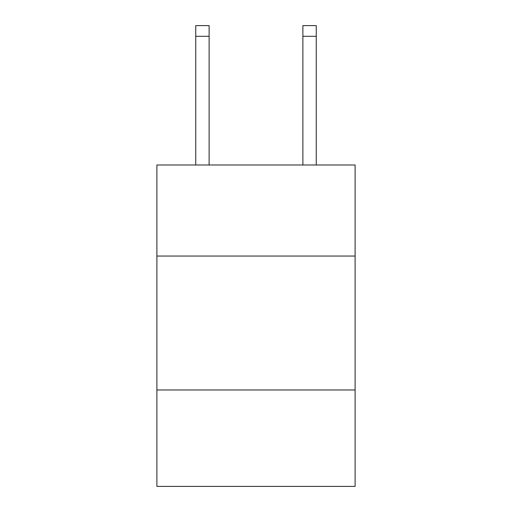 <?xml version="1.0" encoding="UTF-8"?>
<svg xmlns="http://www.w3.org/2000/svg" width="512" height="512" viewBox="0 0 512 512"><rect width="100%" height="100%" fill="white"/><g stroke="black" fill="none" stroke-linecap="round" stroke-linejoin="round"><path stroke-width="0.77" d="M355.104 256.051L355.104 164.986L156.896 164.986L156.896 256.051L355.104 256.051L355.104 486.4L156.896 486.4L156.896 256.051M355.104 389.978L156.896 389.978M209.126 164.986L209.126 36.314L195.738 36.314L195.738 25.6L209.126 25.6L209.126 36.314M195.738 164.986L195.738 36.314M316.262 164.986L316.262 25.6L302.874 25.6L302.874 164.986M302.874 36.314L316.262 36.314"/></g></svg>

